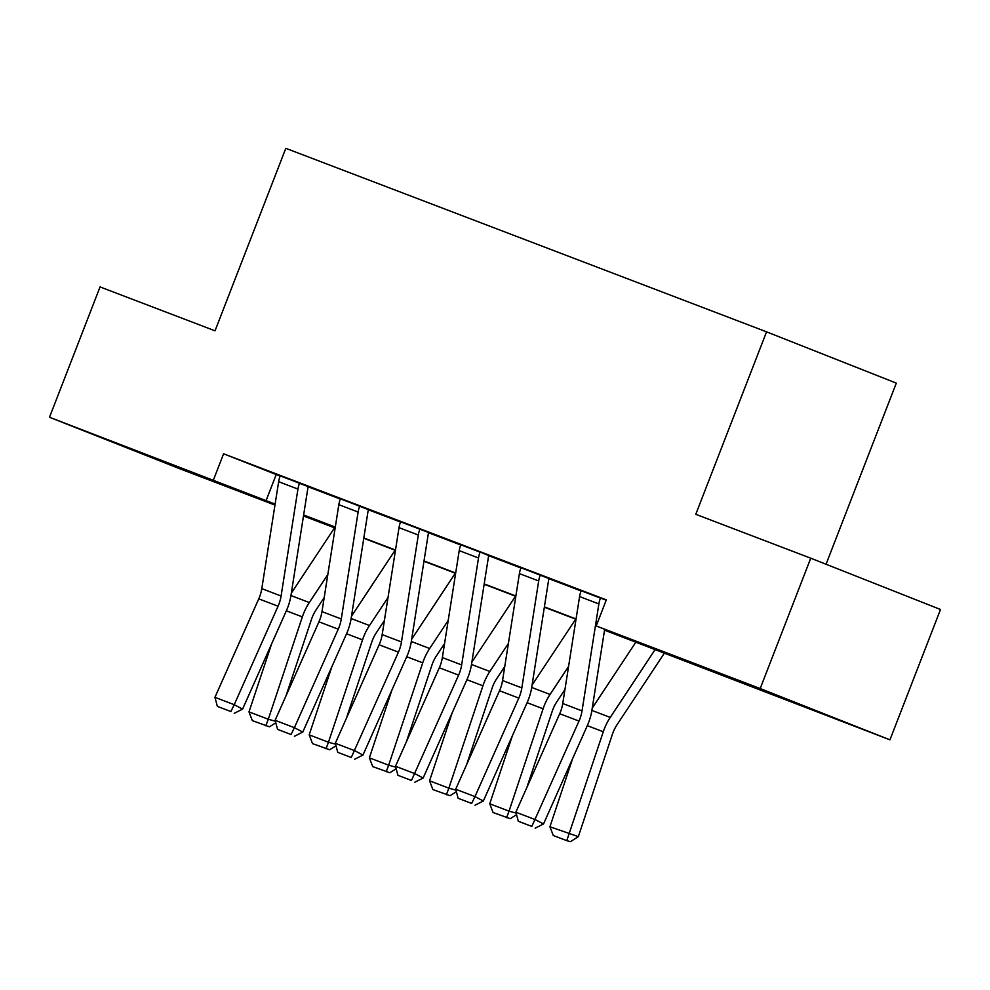 <?xml version="1.0" encoding="UTF-8"?>
<svg xmlns="http://www.w3.org/2000/svg" width="990" height="990" viewBox="0 0 990 990"><rect width="100%" height="100%" fill="white"/><g stroke="black" fill="none" stroke-linecap="round" stroke-linejoin="round"><path stroke-width="1.49" d="M146.829 454.93L214.842 481.511L146.829 454.93M737.909 680.551L805.934 707.132L737.909 680.551M826.056 564.25L896.309 383.118L766.557 331.836L285.813 148.327L215.028 330.808L100.052 286.927L49.5 417.26L275.121 504.096M766.557 331.836L695.772 514.305L810.748 558.199L940.5 609.494L889.948 739.827L604.531 630.172M334.558 527.831L303.485 515.976M274.96 505.086L179.252 468.555L49.5 417.26M604.581 629.863L648.821 646.742L596.215 625.952L606.326 599.878L223.592 453.791L280.145 476.091M308.237 486.82L340.325 499.059M368.429 509.788L400.517 522.039M428.621 532.769L460.709 545.007M488.8 555.736L520.901 567.988M548.992 578.717L581.081 590.956M606.189 600.225L581.167 590.745A19.577 13.192 110.9 0 0 579.583 596.574L562.741 703.519A27.968 18.86 -69.1 0 1 559.709 713.716L515.864 812.208L535.157 819.572L543.535 823.965L587.379 725.472A41.939 28.277 110.9 0 0 591.921 710.177L604.667 629.293M540.305 575.029L540.268 575.128A19.577 13.192 110.9 0 0 538.696 580.969L521.841 687.902A27.968 18.86 -69.1 0 1 518.81 698.099L474.965 796.604L483.355 800.997L527.187 702.492A41.939 28.277 110.9 0 0 531.741 687.209L548.584 580.264A5.593 3.774 -69.1 0 1 549.042 578.593L521.012 567.691M482.056 552.791L460.796 544.797A19.577 13.192 110.9 0 0 459.212 550.626L442.357 657.57A27.968 18.86 -69.1 0 1 439.325 667.767L395.493 766.26L414.785 773.623L423.163 778.016L466.995 679.524A41.939 28.277 110.9 0 0 471.549 664.228L488.392 557.296A5.593 3.774 -69.1 0 1 488.85 555.625L482.056 552.791M428.695 532.546L400.604 521.817A19.577 13.192 110.9 0 0 399.019 527.658L382.177 634.59A27.968 18.86 -69.1 0 1 379.145 644.787L335.301 743.28L354.593 750.643L362.971 755.048L406.816 656.543A41.939 28.277 110.9 0 0 411.357 641.26L428.212 534.315A5.593 3.774 -69.1 0 1 428.658 532.645L428.707 532.521M359.741 506.1L359.704 506.212A19.577 13.192 110.9 0 0 358.12 512.04L341.278 618.985A27.968 18.86 -69.1 0 1 338.246 629.182L294.401 727.675L302.779 732.068L346.624 633.575A41.939 28.277 110.9 0 0 351.165 618.28L368.02 511.335A5.593 3.774 -69.1 0 1 368.466 509.677L340.449 498.762M299.549 483.132L299.512 483.231A19.577 13.192 110.9 0 0 297.94 489.072L281.086 596.005A27.968 18.86 -69.1 0 1 278.054 606.202L234.222 704.694L242.6 709.1L286.432 610.595A41.939 28.277 110.9 0 0 290.986 595.312L307.828 488.367A5.593 3.774 -69.1 0 1 308.286 486.696L280.257 475.794M810.748 558.199L760.196 688.545L889.948 739.827M223.592 453.791L213.481 479.853M596.215 625.952L760.196 688.545M303.633 514.986L335.301 527.076M363.825 537.966L395.493 550.044M424.017 560.934L455.685 573.024M484.197 583.914L515.864 595.992M544.389 606.882L576.056 618.973M303.559 515.468L334.62 527.744M576.007 619.282L544.339 607.204M515.815 596.314L484.147 584.224M455.635 573.334L423.968 561.256M395.443 550.366L363.775 538.275M335.251 527.385L303.584 515.295M276.185 474.581L266.075 500.655M600.497 597.997L600.46 598.109A19.577 13.192 110.9 0 0 598.876 603.937L582.033 710.882A27.968 18.86 -69.1 0 1 579.001 721.079L531.828 826.415L518.327 821.267L531.828 826.415M535.182 828.172L543.535 823.965M515.864 812.208L518.327 821.267M549.933 826.761L578.333 836.637L570.413 841.673L566.775 840.659L553.274 835.51L549.933 826.761L572.591 758.699M592.255 708.085L635.877 642.139M566.775 840.659L603.294 731.759A41.939 28.277 -69.1 0 1 610.248 717.416L655.17 649.502M664.438 653.041L617.042 724.717A27.968 18.86 110.9 0 0 612.402 734.283L578.333 836.637M521.025 567.666L520.975 567.765A19.577 13.192 110.9 0 0 519.404 573.606L502.549 680.538A27.968 18.86 -69.1 0 1 499.517 690.735L455.685 789.228L474.965 796.604L471.636 803.447L458.135 798.287L471.636 803.447M474.99 805.204L483.355 800.997M455.685 789.228L458.135 798.287M480.125 552.049L480.076 552.16A19.577 13.192 110.9 0 0 478.504 557.989L461.649 664.934A27.968 18.86 -69.1 0 1 458.618 675.13L411.456 780.466L397.943 775.318L411.456 780.466M414.798 782.224L423.163 778.016M395.493 766.26L397.943 775.318M516.545 814.683L510.234 818.693L493.082 812.53L489.753 803.781L512.399 735.731M532.063 685.117L575.685 619.158M489.753 803.781L509.033 811.144L543.102 708.791A41.939 28.277 -69.1 0 1 550.056 694.448L568.582 666.431M506.583 817.691L509.033 811.144L516.112 813.099M564.943 689.498L556.85 701.749A27.968 18.86 110.9 0 0 552.222 711.303L526.829 787.582M456.353 791.715L450.042 795.725L432.89 789.562L429.561 780.813L452.207 712.751M471.884 662.137L515.493 596.19M429.561 780.813L448.854 788.176L482.922 685.81A41.939 28.277 -69.1 0 1 489.864 671.468L508.39 643.463M446.391 794.71L448.854 788.176L455.92 790.131M504.764 666.518L496.658 678.769A27.968 18.86 110.9 0 0 492.03 688.335L466.649 764.602M419.933 529.081L419.896 529.18A19.577 13.192 110.9 0 0 418.312 535.021L401.47 641.953A27.968 18.86 -69.1 0 1 398.438 652.15L351.264 757.499L337.763 752.338L351.264 757.499M354.618 759.256L362.971 755.048M335.301 743.28L337.763 752.338M340.449 498.737L340.411 498.849A19.577 13.192 110.9 0 0 338.828 504.677L321.985 611.622A27.968 18.86 -69.1 0 1 318.953 621.819L275.109 720.312L294.401 727.675L291.072 734.518L277.571 729.37L291.072 734.518M294.426 736.275L302.779 732.068M275.109 720.312L277.571 729.37M280.269 475.769L280.219 475.868A19.577 13.192 110.9 0 0 278.648 481.709L261.793 588.642A27.968 18.86 -69.1 0 1 258.761 598.839L214.929 697.331L234.222 704.694L230.88 711.55L217.379 706.39L230.88 711.55M234.234 713.307L242.6 709.1M214.929 697.331L217.379 706.39M396.161 768.735L389.85 772.745L372.698 766.582L369.369 757.833L392.028 689.77M411.692 639.169L455.313 573.21M369.369 757.833L388.662 765.196L422.73 662.842A41.939 28.277 -69.1 0 1 429.672 648.5L448.198 620.482M386.211 771.742L388.662 765.196L395.728 767.151M444.572 643.549L436.466 655.801A27.968 18.86 110.9 0 0 431.838 665.354L406.457 741.621M335.969 745.767L329.658 749.777L312.518 743.614L309.177 734.865L331.836 666.802M351.5 616.188L395.121 550.242M309.177 734.865L328.47 742.228L362.538 639.862A41.939 28.277 -69.1 0 1 369.493 625.519L388.018 597.514M326.019 748.762L328.47 742.228L335.548 744.183M384.38 620.569L376.287 632.82A27.968 18.86 110.9 0 0 371.646 642.386L346.265 718.653M275.789 722.787L269.478 726.796L252.326 720.633L248.997 711.884L271.644 643.822M291.308 593.208L334.929 527.262M248.997 711.884L268.29 719.247L302.346 616.894A41.939 28.277 -69.1 0 1 309.301 602.551L327.826 574.534M265.827 725.794L268.29 719.247L275.356 721.203M324.188 597.601L316.095 609.84A27.968 18.86 110.9 0 0 311.466 619.406L286.073 695.673M600.46 598.109L581.167 590.745M582.033 710.882L562.741 703.519M579.001 721.079L559.709 713.716M598.876 603.937L579.583 596.574M587.293 725.658L603.294 731.759M591.884 710.412L610.248 717.416M540.268 575.128L520.975 567.765M521.841 687.902L502.549 680.538M518.81 698.099L499.517 690.735M538.696 580.969L519.404 573.606M480.076 552.16L460.796 544.797M461.649 664.934L442.357 657.57M458.618 675.13L439.325 667.767M478.504 557.989L459.212 550.626M527.113 702.677L543.102 708.791M531.704 687.444L550.056 694.448M466.921 679.709L482.922 685.81M471.512 664.463L489.864 671.468M419.896 529.18L400.604 521.817M401.47 641.953L382.177 634.59M398.438 652.15L379.145 644.787M418.312 535.021L399.019 527.658M359.704 506.212L340.411 498.849M341.278 618.985L321.985 611.622M338.246 629.182L318.953 621.819M358.12 512.04L338.828 504.677M299.512 483.231L280.219 475.868M281.086 596.005L261.793 588.642M278.054 606.202L258.761 598.839M297.94 489.072L278.648 481.709M406.729 656.729L422.73 662.842M411.32 641.495L429.672 648.5M346.537 633.761L362.538 639.862M351.128 618.515L369.493 625.519M286.358 610.781L302.346 616.894M290.949 595.547L309.301 602.551"/></g></svg>
